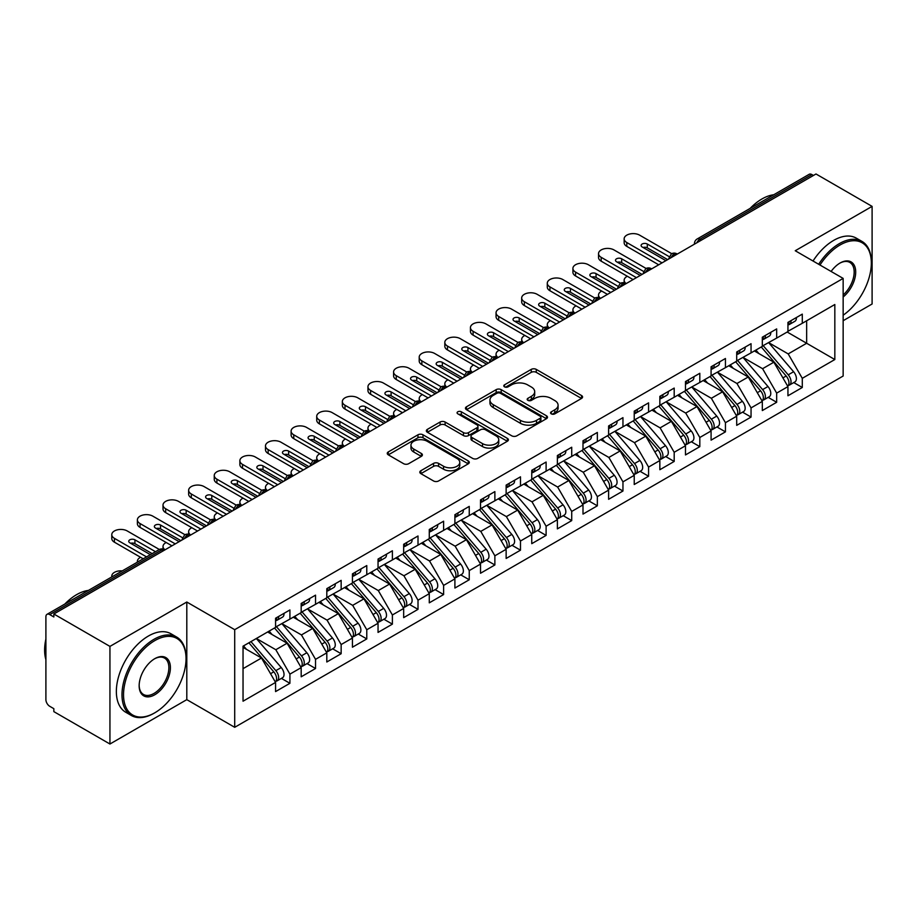 <?xml version="1.0" encoding="UTF-8"?>
<svg xmlns="http://www.w3.org/2000/svg" width="918" height="918" viewBox="0 0 918 918"><rect width="100%" height="100%" fill="white"/><g stroke="black" fill="none" stroke-linecap="round" stroke-linejoin="round"><path stroke-width="1.38" d="M551.293 413.857A2.49 1.434 0 0 0 554.816 413.857L581.542 398.435A3.557 2.054 0 0 0 582.574 396.978A3.557 2.054 0 0 0 581.542 395.532L536.273 369.392A3.557 2.054 0 0 0 531.247 369.392L504.521 384.826A2.49 1.434 0 0 0 503.798 385.835A2.49 1.434 0 0 0 504.521 386.857A2.49 1.434 0 0 0 508.044 386.857L511.51 384.86A11.383 6.575 0 0 1 527.598 384.86L531.373 387.029A11.383 6.575 0 0 1 534.701 391.676A11.383 6.575 0 0 1 531.373 396.324L527.907 398.32A2.49 1.434 0 0 0 527.184 399.341A2.49 1.434 0 0 0 527.907 400.351A2.49 1.434 0 0 0 531.43 400.351L534.896 398.355A11.383 6.575 0 0 1 550.984 398.355L554.759 400.535A11.383 6.575 0 0 1 558.087 405.182A11.383 6.575 0 0 1 554.759 409.83L551.293 411.826A2.49 1.434 0 0 0 550.571 412.836A2.49 1.434 0 0 0 551.293 413.857L551.293 411.826M420.857 470.727A3.557 2.054 0 0 0 419.813 472.185A3.557 2.054 0 0 0 420.857 473.631L433.548 480.963A3.557 2.054 0 0 0 438.586 480.963L468.249 463.831A3.557 2.054 0 0 0 469.293 462.385A3.557 2.054 0 0 0 468.249 460.928L422.991 434.799A3.557 2.054 0 0 0 417.965 434.799L388.291 451.931A3.557 2.054 0 0 0 387.247 453.377A3.557 2.054 0 0 0 388.291 454.835L403.622 463.693A3.557 2.054 0 0 0 408.659 463.693L421.351 456.361A3.557 2.054 0 0 0 422.395 454.903A3.557 2.054 0 0 0 421.351 453.458L413.743 449.063A9.513 5.497 0 0 1 410.966 445.184A9.513 5.497 0 0 1 416.829 440.101A9.513 5.497 0 0 1 427.203 441.294L457.003 458.495A9.513 5.497 0 0 1 459.792 462.385A9.513 5.497 0 0 1 453.917 467.457A9.513 5.497 0 0 1 443.543 466.264L438.586 463.395A3.557 2.054 0 0 0 433.548 463.395L420.857 470.727L420.857 473.631M843.149 320.703L872.1 303.996L872.1 206.378L815.999 173.984L53.841 614.004L53.841 616.965L49.744 614.601A5.439 3.133 -120 0 0 47.025 614.326A5.439 3.133 -120 0 0 45.9 616.816L45.9 699.642A5.439 3.133 -120 0 0 49.744 706.298L53.841 708.673L53.841 711.622L109.942 744.016L186.802 699.642L234.71 727.308L234.71 629.679L186.802 602.024L109.942 646.398L53.841 614.004M872.1 206.378L795.24 250.74L843.149 278.406L234.71 629.679M511.762 435.82A3.557 2.054 0 0 0 516.788 435.82L546.462 418.688A3.557 2.054 0 0 0 547.495 417.231A3.557 2.054 0 0 0 546.462 415.785L501.194 389.645A3.557 2.054 0 0 0 496.168 389.645L466.493 406.777A3.557 2.054 0 0 0 465.449 408.235A3.557 2.054 0 0 0 466.493 409.68L511.762 435.82M458.816 414.397A2.49 1.434 0 0 1 461.341 414.741L461.341 411.792L507.356 438.356A3.557 2.054 0 0 1 508.4 439.802A3.557 2.054 0 0 1 507.356 441.26L477.681 458.392A3.557 2.054 0 0 1 472.655 458.392L427.386 432.263L427.386 429.36A3.557 2.054 0 0 0 426.354 430.806A3.557 2.054 0 0 0 427.386 432.263M427.386 429.36L440.089 422.028A3.557 2.054 0 0 1 445.115 422.028L463.475 432.619A3.557 2.054 0 0 0 468.501 432.619L476.924 427.754A3.557 2.054 0 0 0 477.968 426.308A3.557 2.054 0 0 0 476.924 424.85L457.818 413.823A2.49 1.434 0 0 1 457.084 412.802A2.49 1.434 0 0 1 458.621 411.471A2.49 1.434 0 0 1 461.341 411.792M234.71 727.308L843.149 376.024L843.149 278.406M787.174 332.018L834.829 359.535L834.829 304.512L802.286 323.297L802.286 314.128L787.942 322.402L787.942 331.582L776.674 338.088L776.674 328.919L762.319 337.193L762.319 346.373L751.05 352.879L751.05 343.711L736.706 351.984L736.706 361.164L725.438 367.67L725.438 358.502L711.083 366.775L711.083 375.944L699.814 382.462L699.814 373.282L685.471 381.567L685.471 390.735L674.191 397.253L674.191 388.073L659.847 396.358L659.847 405.526L648.578 412.044L648.578 402.864L634.235 411.149L634.235 420.318L622.955 426.824L622.955 417.656L608.611 425.941L608.611 435.109L597.343 441.615L597.343 432.447L582.999 440.732L582.999 449.9L571.719 456.407L571.719 447.238L557.375 455.523L557.375 464.692L546.107 471.198L546.107 462.029L531.751 470.314L531.751 479.483L520.483 485.989L520.483 476.821L506.139 485.106L506.139 494.274L494.871 500.78L494.871 491.612L480.516 499.897L480.516 509.065L469.247 515.572L469.247 506.403L454.903 514.688L454.903 523.857L443.624 530.363L443.624 521.194L429.28 529.479L429.28 538.648L418.011 545.154L418.011 535.986L403.668 544.271L403.668 553.439L392.388 559.946L392.388 550.777L378.044 559.062L378.044 568.231L366.775 574.737L366.775 565.568L352.432 573.853L352.432 583.022L341.152 589.528L341.152 580.36L326.808 588.645L326.808 597.813L315.54 604.319L315.54 595.151L301.184 603.436L301.184 612.604L289.916 619.111L289.916 609.942L275.572 618.227L275.572 627.396L243.041 646.18L243.041 701.203L275.572 682.418L261.481 658.011L243.041 647.362M834.829 359.535L802.286 378.319L788.195 353.912L768.733 342.666M793.772 382.576L802.286 387.488L802.286 378.319M802.286 387.488L787.942 395.773L787.942 386.604L776.674 393.111L762.583 368.703L743.11 357.458M768.159 397.356L776.674 402.279L776.674 393.111M776.674 402.279L762.319 410.564L762.319 401.396L751.05 407.902L736.959 383.494L717.486 372.249L742.364 401.304L736.982 404.402A7.241 4.188 60 0 1 739.782 411.298A7.241 4.188 60 0 1 738.279 414.615A7.241 4.188 60 0 1 737.108 414.947M742.536 412.148L751.05 417.07L751.05 407.902M751.05 417.07L736.706 425.355L736.706 416.187L725.438 422.693L711.347 398.286L691.874 387.04M716.924 426.939L725.438 431.862L725.438 422.693M725.438 431.862L711.083 440.147L711.083 430.967L699.814 437.484L685.723 413.077L666.25 401.832L691.128 430.886L685.746 433.984A7.241 4.188 60 0 1 688.546 440.881A7.241 4.188 60 0 1 687.043 444.197A7.241 4.188 60 0 1 685.872 444.53M691.3 441.73L699.814 446.653L699.814 437.484M699.814 446.653L685.471 454.938L685.471 445.758L674.191 452.276L660.111 427.868L640.638 416.623M665.676 456.521L674.191 461.444L674.191 452.276M674.191 461.444L659.847 469.729L659.847 460.549L648.578 467.067L634.487 442.66L615.014 431.414M640.064 471.313L648.578 476.235L648.578 467.067M648.578 476.235L634.235 484.509L634.235 475.34L622.955 481.847L608.864 457.451L589.402 446.205M614.44 486.104L622.955 491.027L622.955 481.847M622.955 491.027L608.611 499.3L608.611 490.132L597.343 496.638L583.251 472.242L563.778 460.997L588.656 490.04L583.274 493.15A7.241 4.188 60 0 1 586.063 500.035A7.241 4.188 60 0 1 584.571 503.351A7.241 4.188 60 0 1 583.4 503.695M588.828 500.895L597.343 505.818L597.343 496.638M597.343 505.818L582.999 514.091L582.999 504.923L571.719 511.429L557.628 487.033L538.166 475.788M563.204 515.686L571.719 520.609L571.719 511.429M571.719 520.609L557.375 528.883L557.375 519.714L546.107 526.221L532.015 501.825L512.542 490.579M537.592 530.478L546.107 535.401L546.107 526.221M546.107 535.401L531.751 543.674L531.751 534.505L520.483 541.012L506.392 516.604L486.919 505.37M511.969 545.269L520.483 550.18L520.483 541.012M520.483 550.18L506.139 558.465L506.139 549.297L494.871 555.803L480.78 531.396L461.306 520.162L486.173 549.205L480.791 552.315A7.241 4.188 60 0 1 483.591 559.2A7.241 4.188 60 0 1 482.088 562.516A7.241 4.188 60 0 1 480.917 562.849M486.356 560.06L494.871 564.972L494.871 555.803M494.871 564.972L480.516 573.257L480.516 564.088L469.247 570.594L455.156 546.187L435.683 534.953M460.733 574.852L469.247 579.763L469.247 570.594M469.247 579.763L454.903 588.048L454.903 578.879L443.624 585.386L429.544 560.978L410.071 549.744L434.937 578.788L429.555 581.897A7.241 4.188 60 0 1 432.355 588.782A7.241 4.188 60 0 1 430.852 592.099A7.241 4.188 60 0 1 429.681 592.431M435.109 589.643L443.624 594.554L443.624 585.386M443.624 594.554L429.28 602.839L429.28 593.671L418.011 600.177L403.92 575.77L384.447 564.536M409.497 604.434L418.011 609.345L418.011 600.177M418.011 609.345L403.668 617.63L403.668 608.462L392.388 614.968L378.296 590.561L358.835 579.327L383.701 608.37L378.319 611.48A7.241 4.188 60 0 1 381.119 618.365A7.241 4.188 60 0 1 379.616 621.681A7.241 4.188 60 0 1 378.445 622.014M383.873 619.225L392.388 624.137L392.388 614.968M392.388 624.137L378.044 632.422L378.044 623.253L366.775 629.759L352.684 605.352L333.211 594.118M358.261 634.017L366.775 638.928L366.775 629.759M366.775 638.928L352.432 647.213L352.432 638.044L341.152 644.551L327.06 620.143L307.599 608.909L332.465 637.953L327.083 641.062A7.241 4.188 60 0 1 329.883 647.947A7.241 4.188 60 0 1 328.38 651.264A7.241 4.188 60 0 1 327.21 651.596M332.637 648.808L341.152 653.719L341.152 644.551M341.152 653.719L326.808 662.004L326.808 652.836L315.54 659.342L301.448 634.935L281.975 623.701M307.025 663.599L315.54 668.511L315.54 659.342M315.54 668.511L301.184 676.795L301.184 667.627L289.916 674.133L275.825 649.726L256.351 638.48M281.401 678.391L289.916 683.302L289.916 674.133M289.916 683.302L275.572 691.587L275.572 682.418M275.572 627.097L289.916 619.111M243.041 668.66L261.481 658.011M301.184 612.306L315.54 604.319M275.825 649.726L287.104 643.22L267.631 631.974M301.184 667.627L287.104 643.22M326.808 597.515L341.152 589.528M301.448 634.935L312.717 628.428L293.244 617.183M326.808 652.836L312.717 628.428M352.432 582.723L366.775 574.737M327.06 620.143L338.34 613.637L318.867 602.392M352.432 638.044L338.34 613.637M378.044 567.932L392.388 559.946M352.684 605.352L363.953 598.846L344.479 587.6M378.044 623.253L363.953 598.846M403.668 553.141L418.011 545.154M378.296 590.561L389.576 584.055L370.103 572.821M403.668 608.462L389.576 584.055M429.28 538.35L443.624 530.363M403.92 575.77L415.188 569.263L395.727 558.029M429.28 593.671L415.188 569.263M454.903 523.558L469.247 515.572M429.544 560.978L440.812 554.472L421.339 543.238M454.903 578.879L440.812 554.472M480.516 508.767L494.871 500.78M455.156 546.187L466.424 539.681L446.963 528.447M480.516 564.088L466.424 539.681M506.139 493.976L520.483 485.989M480.78 531.396L492.048 524.889L472.575 513.655M506.139 549.297L492.048 524.889M531.751 479.185L546.107 471.198M506.392 516.604L517.672 510.098L498.199 498.864M531.751 534.505L517.672 510.098M557.375 464.393L571.719 456.407M532.015 501.825L543.284 495.307L523.811 484.073M557.375 519.714L543.284 495.307M582.999 449.602L597.343 441.615M557.628 487.033L568.908 480.516L549.434 469.282M582.999 504.923L568.908 480.516M608.611 434.822L622.955 426.824M583.251 472.242L594.52 465.724L575.047 454.49M608.611 490.132L594.52 465.724M634.235 420.031L648.578 412.044M608.864 457.451L620.143 450.945L600.67 439.699M634.235 475.34L620.143 450.945M659.847 405.24L674.191 397.253M634.487 442.66L645.756 436.153L626.294 424.908M659.847 460.549L645.756 436.153M685.471 390.448L699.814 382.462M660.111 427.868L671.379 421.362L651.906 410.116M685.471 445.758L671.379 421.362M711.083 375.657L725.438 367.67M685.723 413.077L696.991 406.571L677.53 395.325M711.083 430.967L696.991 406.571M736.706 360.866L751.05 352.879M711.347 398.286L722.615 391.779L703.142 380.534M736.706 416.187L722.615 391.779M762.319 346.075L776.674 338.088M736.959 383.494L748.239 376.988L728.766 365.743M762.319 401.396L748.239 376.988M813.428 175.464L811.891 174.569L699.883 239.242L701.421 240.137M696.808 242.8A5.439 3.133 120 0 1 699.883 239.242A5.439 3.133 60 0 0 697.164 238.978L809.183 174.305A5.439 3.133 60 0 1 811.891 174.569M787.942 331.283L802.286 323.297M788.195 353.912L806.647 343.263L806.647 320.784L834.829 304.512M762.583 368.703L773.851 362.197L754.378 350.951M787.942 386.604L773.851 362.197M109.942 646.398L109.942 744.016M186.802 699.642L186.802 602.024M675.671 254.997L674.133 254.114A5.439 3.133 -120 0 0 671.414 253.838A5.439 3.133 -120 0 0 671.356 253.884L668.82 258.474A5.439 3.133 0 0 0 668.878 258.922M650.047 269.789L648.51 268.905A5.439 3.133 -120 0 0 645.802 268.63A5.439 3.133 -120 0 0 645.733 268.676L643.208 273.266A5.439 3.133 0 0 0 643.266 273.713M624.435 284.58L622.897 283.696A5.439 3.133 -120 0 0 620.178 283.421A5.439 3.133 -120 0 0 620.109 283.455L617.585 288.057A5.439 3.133 0 0 0 617.642 288.504M598.811 299.371L597.274 298.488A5.439 3.133 -120 0 0 594.554 298.212A5.439 3.133 -120 0 0 594.497 298.247L591.972 302.848A5.439 3.133 0 0 0 592.018 303.296M573.199 314.163L571.662 313.279A5.439 3.133 -120 0 0 568.942 313.004A5.439 3.133 -120 0 0 568.873 313.038L566.349 317.639A5.439 3.133 0 0 0 566.406 318.076M547.576 328.954L546.038 328.059A5.439 3.133 -120 0 0 543.318 327.795A5.439 3.133 -120 0 0 543.261 327.829L540.725 332.431A5.439 3.133 0 0 0 540.782 332.867M521.963 343.745L520.426 342.85A5.439 3.133 -120 0 0 517.706 342.586A5.439 3.133 -120 0 0 517.637 342.621L515.113 347.222A5.439 3.133 0 0 0 515.17 347.658M496.34 358.536L494.802 357.641A5.439 3.133 -120 0 0 492.082 357.377A5.439 3.133 -120 0 0 492.025 357.412L489.489 362.013A5.439 3.133 0 0 0 489.546 362.449M470.716 373.328L469.178 372.433A5.439 3.133 -120 0 0 466.47 372.169A5.439 3.133 -120 0 0 466.401 372.203L463.877 376.793A5.439 3.133 0 0 0 463.934 377.241M445.104 388.119L443.566 387.224A5.439 3.133 -120 0 0 440.847 386.96A5.439 3.133 -120 0 0 440.789 386.994L438.253 391.584A5.439 3.133 0 0 0 438.311 392.032M419.48 402.91L417.942 402.015A5.439 3.133 -120 0 0 415.234 401.751A5.439 3.133 -120 0 0 415.166 401.786L412.641 406.376A5.439 3.133 0 0 0 412.698 406.823M393.868 417.701L392.33 416.806A5.439 3.133 -120 0 0 389.611 416.542A5.439 3.133 -120 0 0 389.542 416.577L387.017 421.167A5.439 3.133 0 0 0 387.075 421.614M368.244 432.481L366.707 431.598A5.439 3.133 -120 0 0 363.987 431.334A5.439 3.133 -120 0 0 363.93 431.368L361.405 435.958A5.439 3.133 0 0 0 361.451 436.406M342.632 447.273L341.094 446.389A5.439 3.133 -120 0 0 338.375 446.125A5.439 3.133 -120 0 0 338.306 446.159L335.781 450.749A5.439 3.133 0 0 0 335.839 451.197M317.008 462.064L315.471 461.18A5.439 3.133 -120 0 0 312.751 460.916A5.439 3.133 -120 0 0 312.694 460.951L310.158 465.541A5.439 3.133 0 0 0 310.215 465.988M291.385 476.855L289.858 475.972A5.439 3.133 -120 0 0 287.139 475.708A5.439 3.133 -120 0 0 287.07 475.742L284.546 480.332A5.439 3.133 0 0 0 284.603 480.78M265.772 491.646L264.235 490.763A5.439 3.133 -120 0 0 261.515 490.499A5.439 3.133 -120 0 0 261.458 490.533L258.922 495.123A5.439 3.133 0 0 0 258.979 495.571M240.149 506.438L238.611 505.554A5.439 3.133 -120 0 0 235.903 505.279A5.439 3.133 -120 0 0 235.834 505.325L233.31 509.915A5.439 3.133 0 0 0 233.367 510.362M214.537 521.229L212.999 520.345A5.439 3.133 -120 0 0 210.279 520.07A5.439 3.133 -120 0 0 210.222 520.116L207.686 524.706A5.439 3.133 0 0 0 207.743 525.153M188.913 536.02L187.375 535.137A5.439 3.133 -120 0 0 184.667 534.861A5.439 3.133 -120 0 0 184.598 534.907L182.074 539.497A5.439 3.133 0 0 0 182.12 539.945M552.292 414.213L554.759 412.79A11.383 6.575 0 0 0 558.087 408.143L558.087 405.182M534.701 391.676L534.701 394.637A11.383 6.575 0 0 1 531.373 399.284L528.906 400.707M581.496 398.458L536.273 372.352A3.557 2.054 0 0 0 531.247 372.352L505.52 387.201M546.417 418.711L501.194 392.606A3.557 2.054 0 0 0 496.168 392.606L466.539 409.715M540.174 418.252A2.49 1.434 0 0 0 540.897 417.231A2.49 1.434 0 0 0 540.174 416.221L500.436 393.283A2.49 1.434 0 0 0 496.925 393.283L493.276 395.383A11.383 6.575 0 0 0 489.937 400.03A11.383 6.575 0 0 0 493.276 404.677L520.437 420.352A11.383 6.575 0 0 0 536.525 420.352L540.174 418.252L540.174 421.201A2.49 1.434 0 0 0 540.897 420.192L540.897 417.231M489.937 400.03L489.937 402.991A11.383 6.575 0 0 0 493.276 407.626L493.276 404.677M540.174 421.201L536.525 423.313A11.383 6.575 0 0 1 520.437 423.313L493.276 407.626M427.432 432.286L440.089 424.977L440.089 422.028M477.968 426.308L477.968 429.268A3.557 2.054 0 0 1 476.924 430.714L468.501 435.58A3.557 2.054 0 0 1 463.475 435.58L445.115 424.977A3.557 2.054 0 0 0 440.089 424.977M461.341 414.741L507.31 441.283M482.524 443.624A9.513 5.497 0 0 0 492.886 444.805A9.513 5.497 0 0 0 498.761 439.733A9.513 5.497 0 0 0 495.972 435.855L485.473 429.785A3.557 2.054 0 0 0 480.447 429.785L472.024 434.65A3.557 2.054 0 0 0 470.98 436.107A3.557 2.054 0 0 0 472.024 437.553L482.524 443.624L482.524 446.573A9.513 5.497 0 0 0 492.886 447.766A9.513 5.497 0 0 0 498.761 442.694L498.761 439.733M470.98 436.107L470.98 439.068A3.557 2.054 0 0 0 472.024 440.514L472.024 437.553M482.524 446.573L472.024 440.514M459.792 462.385L459.792 465.346A9.513 5.497 0 0 1 453.917 470.418A9.513 5.497 0 0 1 443.543 469.224L438.586 466.355A3.557 2.054 0 0 0 433.548 466.355L420.903 473.665M410.966 445.184L410.966 448.133A9.513 5.497 0 0 0 413.743 452.023L413.743 449.063M421.305 456.384L413.743 452.023M468.203 463.865L422.991 437.76A3.557 2.054 0 0 0 417.965 437.76L388.337 454.858M763.317 345.799L788.218 374.831A7.241 4.188 60 0 1 791.018 381.716A7.241 4.188 60 0 1 789.514 385.032L794.896 381.922A7.241 4.188 -120 0 0 796.399 378.606A7.241 4.188 -120 0 0 793.6 371.721L768.699 342.689M789.514 385.032A7.241 4.188 60 0 1 788.344 385.365M761.263 346.981L786.175 376.013A7.241 4.188 60 0 1 788.964 382.898A7.241 4.188 60 0 1 787.655 386.099M627.338 276.272A9.054 5.233 0 0 0 624.148 280.254A9.054 5.233 0 0 0 626.191 283.559M758.842 353.522L755.881 350.079M787.942 325.224A7.241 4.188 -120 0 0 788.964 322.264A7.241 4.188 -120 0 0 788.952 321.828M788.344 324.731A7.241 4.188 -120 0 0 789.514 324.398A7.241 4.188 -120 0 0 791.018 321.082A7.241 4.188 -120 0 0 791.006 320.634M796.388 317.536A7.241 4.188 60 0 1 796.399 317.972A7.241 4.188 60 0 1 794.896 321.289L789.514 324.398M626.799 246.38A9.054 5.233 180 0 1 624.148 242.685L624.148 238.841A9.054 5.233 -0 0 0 626.799 242.536L626.799 246.38L658.699 264.797M671.724 253.678L639.616 235.146A9.054 5.233 -0 0 0 629.737 234.01A9.054 5.233 -0 0 0 624.148 238.841M643.059 247.481A3.626 2.088 180 0 1 647.293 247.86L667.661 259.622M662.027 262.869L626.799 242.536M665.871 260.655L642.175 246.976A3.626 2.088 180 0 1 641.108 245.496A3.626 2.088 180 0 1 643.346 243.557A3.626 2.088 180 0 1 647.293 244.016L669.142 256.627M737.693 360.59L762.606 389.611A7.241 4.188 60 0 1 765.394 396.507A7.241 4.188 60 0 1 763.902 399.823L769.273 396.714A7.241 4.188 -120 0 0 770.776 393.397A7.241 4.188 -120 0 0 767.976 386.512L743.075 357.481M763.902 399.823A7.241 4.188 60 0 1 762.72 400.156M735.651 361.772L760.552 390.804A7.241 4.188 60 0 1 763.351 397.689A7.241 4.188 60 0 1 762.032 400.891M601.715 291.063A9.054 5.233 0 0 0 598.536 295.045A9.054 5.233 0 0 0 600.579 298.35M733.218 368.313L730.269 364.871M738.279 414.615L743.66 411.505A7.241 4.188 -120 0 0 745.164 408.189A7.241 4.188 -120 0 0 742.364 401.304M710.027 376.564L734.928 405.595A7.241 4.188 60 0 1 737.728 412.48A7.241 4.188 60 0 1 736.42 415.682M576.102 305.855A9.054 5.233 0 0 0 572.912 309.836A9.054 5.233 0 0 0 574.955 313.141M707.606 383.104L704.645 379.662M712.081 375.382L736.982 404.402M686.457 390.173L711.358 419.193A7.241 4.188 60 0 1 714.158 426.09A7.241 4.188 60 0 1 712.655 429.406L718.037 426.296A7.241 4.188 -120 0 0 719.54 422.98A7.241 4.188 -120 0 0 716.74 416.095L691.839 387.063M712.655 429.406A7.241 4.188 60 0 1 711.484 429.739M684.415 391.355L709.316 420.387A7.241 4.188 60 0 1 712.116 427.272A7.241 4.188 60 0 1 710.796 430.462M550.479 320.646A9.054 5.233 0 0 0 547.289 324.628A9.054 5.233 0 0 0 549.331 327.933M681.982 397.896L679.033 394.453M687.043 444.197L692.424 441.088A7.241 4.188 -120 0 0 693.928 437.771A7.241 4.188 -120 0 0 691.128 430.886M658.791 406.146L683.692 435.166A7.241 4.188 60 0 1 686.492 442.063A7.241 4.188 60 0 1 685.172 445.253M524.866 335.437A9.054 5.233 0 0 0 521.676 339.419A9.054 5.233 0 0 0 523.719 342.724M656.37 412.687L653.409 409.244M660.845 404.964L685.746 433.984M762.319 340.016A7.241 4.188 -120 0 0 763.351 337.055A7.241 4.188 -120 0 0 763.34 336.619M762.72 339.522A7.241 4.188 -120 0 0 763.902 339.19A7.241 4.188 -120 0 0 765.394 335.873A7.241 4.188 -120 0 0 765.382 335.426M770.764 332.327A7.241 4.188 60 0 1 770.776 332.764A7.241 4.188 60 0 1 769.273 336.08L763.902 339.19M601.187 261.171A9.054 5.233 180 0 1 598.536 257.476L598.536 253.632A9.054 5.233 -0 0 0 601.187 257.327L601.187 261.171L633.076 279.588M646.1 268.469L613.993 249.937A9.054 5.233 -0 0 0 604.124 248.801A9.054 5.233 -0 0 0 598.536 253.632M617.435 262.273A3.626 2.088 180 0 1 621.681 262.651L642.049 274.413M636.404 277.661L601.187 257.327M640.248 275.446L616.552 261.768A3.626 2.088 180 0 1 615.496 260.287A3.626 2.088 180 0 1 617.734 258.348A3.626 2.088 180 0 1 621.681 258.807L643.529 271.418M736.706 354.807A7.241 4.188 -120 0 0 737.728 351.846A7.241 4.188 -120 0 0 737.716 351.399M737.108 354.314A7.241 4.188 -120 0 0 738.279 353.981A7.241 4.188 -120 0 0 739.782 350.665A7.241 4.188 -120 0 0 739.77 350.217M745.141 347.119A7.241 4.188 60 0 1 745.164 347.555A7.241 4.188 60 0 1 743.66 350.871L738.279 353.981M575.563 275.962A9.054 5.233 180 0 1 572.912 272.267L572.912 268.423A9.054 5.233 -0 0 0 575.563 272.118L575.563 275.962L607.464 294.38M620.476 283.26L588.369 264.728A9.054 5.233 -0 0 0 578.501 263.592A9.054 5.233 -0 0 0 572.912 268.423M591.823 277.064A3.626 2.088 180 0 1 596.057 277.443L616.426 289.204M610.791 292.452L575.563 272.118M614.635 290.237L590.94 276.559A3.626 2.088 180 0 1 589.872 275.079A3.626 2.088 180 0 1 592.11 273.139A3.626 2.088 180 0 1 596.057 273.598L617.906 286.209M711.083 369.598A7.241 4.188 -120 0 0 712.116 366.638A7.241 4.188 -120 0 0 712.093 366.19M711.484 369.105A7.241 4.188 -120 0 0 712.655 368.772A7.241 4.188 -120 0 0 714.158 365.456A7.241 4.188 -120 0 0 714.147 365.008M719.528 361.91A7.241 4.188 60 0 1 719.54 362.346A7.241 4.188 60 0 1 718.037 365.662L712.655 368.772M549.951 290.754A9.054 5.233 180 0 1 547.289 287.059L547.289 283.214A9.054 5.233 -0 0 0 549.951 286.909L549.951 290.754L581.84 309.171M594.864 298.052L562.757 279.508A9.054 5.233 -0 0 0 552.888 278.383A9.054 5.233 -0 0 0 547.289 283.214M566.199 291.855A3.626 2.088 180 0 1 570.445 292.234L590.802 303.996M585.168 307.243L549.951 286.909M589.012 305.028L565.316 291.35A3.626 2.088 180 0 1 564.26 289.87A3.626 2.088 180 0 1 566.498 287.931A3.626 2.088 180 0 1 570.445 288.39L592.294 301.001M685.471 384.39A7.241 4.188 -120 0 0 686.492 381.429A7.241 4.188 -120 0 0 686.48 380.981M685.872 383.896A7.241 4.188 -120 0 0 687.043 383.563A7.241 4.188 -120 0 0 688.546 380.247A7.241 4.188 -120 0 0 688.534 379.8M693.905 376.701A7.241 4.188 60 0 1 693.928 377.137A7.241 4.188 60 0 1 692.424 380.454L687.043 383.563M524.327 305.545A9.054 5.233 180 0 1 521.676 301.85L521.676 298.006A9.054 5.233 -0 0 0 524.327 301.701L524.327 305.545L556.228 323.962M569.24 312.843L537.133 294.299A9.054 5.233 -0 0 0 527.265 293.175A9.054 5.233 -0 0 0 521.676 298.006M540.587 306.646A3.626 2.088 180 0 1 544.822 307.025L565.19 318.787M559.555 322.034L524.327 301.701M563.4 319.82L539.704 306.142A3.626 2.088 180 0 1 538.636 304.661A3.626 2.088 180 0 1 540.874 302.722A3.626 2.088 180 0 1 544.822 303.181L566.67 315.792M843.149 315.207A44.202 25.52 120 0 0 871.331 263.018A44.202 25.52 120 0 0 840.073 244.98A44.202 25.52 120 0 0 819.981 265.027M818.672 264.269A45.292 26.152 -60 0 1 839.304 243.649A45.292 26.152 -60 0 1 861.956 241.4A45.292 26.152 -60 0 1 871.331 262.135A45.292 26.152 -60 0 1 871.331 262.582M831.111 271.453A22.101 12.76 -60 0 1 840.073 263.018L840.073 263.018A22.101 12.76 -60 0 1 855.622 270.305A22.101 12.76 -60 0 1 843.149 296.984M750.144 208.386A45.292 26.152 -60 0 1 761.94 198.976A45.292 26.152 -60 0 1 773.736 194.765M813.027 261.01A45.292 26.152 -60 0 1 833.67 240.39A45.292 26.152 -60 0 1 856.31 238.152L861.956 241.4M843.149 294.976A21.011 12.129 120 0 0 853.66 276.777A21.011 12.129 120 0 0 849.816 262.422A21.011 12.129 120 0 0 839.683 263.248M154.006 713.252L154.775 712.816A44.202 25.52 120 0 0 186.033 658.676A44.202 25.52 120 0 0 154.775 640.626A44.202 25.52 120 0 0 123.528 694.765A44.202 25.52 120 0 0 154.775 712.816L154.006 713.252A45.292 26.152 -60 0 1 131.366 715.501A45.292 26.152 -60 0 1 124.423 679.205A45.292 26.152 -60 0 1 154.006 639.295A45.292 26.152 -60 0 1 176.658 637.058A45.292 26.152 -60 0 1 186.033 657.793A45.292 26.152 -60 0 1 186.033 658.24M154.775 694.765A22.101 12.76 -60 0 1 139.157 685.746A22.101 12.76 -60 0 1 154.775 658.676L154.775 658.676A22.101 12.76 -60 0 1 170.404 667.696A22.101 12.76 -60 0 1 154.775 694.765M139.157 685.287A21.011 12.129 120 0 0 143.506 694.478A21.011 12.129 120 0 0 154.006 693.434A21.011 12.129 120 0 0 167.742 674.914A21.011 12.129 120 0 0 164.517 658.08A21.011 12.129 120 0 0 154.385 658.906M64.845 604.044A45.292 26.152 -60 0 1 76.642 594.635A45.292 26.152 -60 0 1 88.438 590.423M131.366 715.501L125.732 712.242A45.292 26.152 -60 0 1 118.789 675.958A45.292 26.152 -60 0 1 148.372 636.048A45.292 26.152 -60 0 1 171.023 633.799L176.658 637.058M45.9 659.709A45.292 26.152 -60 0 1 45.9 639.008M635.222 419.744L660.122 448.776A7.241 4.188 60 0 1 662.922 455.661A7.241 4.188 60 0 1 661.419 458.989L666.801 455.879A7.241 4.188 -120 0 0 668.304 452.563A7.241 4.188 -120 0 0 665.504 445.678L640.603 416.646M661.419 458.989A7.241 4.188 60 0 1 660.249 459.321M633.179 420.937L658.08 449.958A7.241 4.188 60 0 1 660.88 456.854A7.241 4.188 60 0 1 659.56 460.044M499.243 350.228A9.054 5.233 0 0 0 496.053 354.21A9.054 5.233 0 0 0 498.095 357.515M630.746 427.478L627.797 424.036M659.847 399.181A7.241 4.188 -120 0 0 660.88 396.22A7.241 4.188 -120 0 0 660.857 395.773M660.249 398.687A7.241 4.188 -120 0 0 661.419 398.355A7.241 4.188 -120 0 0 662.922 395.038A7.241 4.188 -120 0 0 662.911 394.591M668.293 391.493A7.241 4.188 60 0 1 668.304 391.929A7.241 4.188 60 0 1 666.801 395.245L661.419 398.355M498.704 320.336A9.054 5.233 180 0 1 496.053 316.641L496.053 312.797A9.054 5.233 -0 0 0 498.704 316.492L498.704 320.336L530.604 338.753M543.628 327.634L511.521 309.091A9.054 5.233 -0 0 0 501.653 307.966A9.054 5.233 -0 0 0 496.053 312.797M514.964 321.438A3.626 2.088 180 0 1 519.209 321.816L539.566 333.578M533.932 336.826L498.704 316.492M537.776 334.611L514.08 320.933A3.626 2.088 180 0 1 513.024 319.453A3.626 2.088 180 0 1 515.25 317.513A3.626 2.088 180 0 1 519.209 317.972L541.058 330.583M609.609 434.535L634.51 463.567A7.241 4.188 60 0 1 637.31 470.452A7.241 4.188 60 0 1 635.807 473.768L641.189 470.67A7.241 4.188 -120 0 0 642.68 467.354A7.241 4.188 -120 0 0 639.892 460.469L614.98 431.437M635.807 473.768A7.241 4.188 60 0 1 634.636 474.113M607.555 435.729L632.456 464.749A7.241 4.188 60 0 1 635.256 471.645A7.241 4.188 60 0 1 633.936 474.836M473.619 365.02A9.054 5.233 0 0 0 470.441 369.002A9.054 5.233 0 0 0 472.483 372.306M605.123 442.269L602.174 438.827M634.235 413.972A7.241 4.188 -120 0 0 635.256 411.012A7.241 4.188 -120 0 0 635.245 410.564M634.636 413.479A7.241 4.188 -120 0 0 635.807 413.146A7.241 4.188 -120 0 0 637.31 409.83A7.241 4.188 -120 0 0 637.287 409.382M642.669 406.284A7.241 4.188 60 0 1 642.68 406.72A7.241 4.188 60 0 1 641.189 410.036L635.807 413.146M473.091 335.127A9.054 5.233 180 0 1 470.441 331.432L470.441 327.588A9.054 5.233 -0 0 0 473.091 331.283L473.091 335.127L504.98 353.545M518.004 342.425L485.897 323.882A9.054 5.233 -0 0 0 476.029 322.757A9.054 5.233 -0 0 0 470.441 327.588M489.351 336.229A3.626 2.088 180 0 1 493.586 336.608L513.954 348.37M508.32 351.617L473.091 331.283M512.164 349.402L488.456 335.724A3.626 2.088 180 0 1 487.401 334.244A3.626 2.088 180 0 1 489.638 332.305A3.626 2.088 180 0 1 493.586 332.764L515.434 345.375M583.986 449.327L608.886 478.358A7.241 4.188 60 0 1 611.686 485.243A7.241 4.188 60 0 1 610.183 488.56L615.565 485.461A7.241 4.188 -120 0 0 617.068 482.145A7.241 4.188 -120 0 0 614.268 475.26L589.367 446.228M610.183 488.56A7.241 4.188 60 0 1 609.013 488.904M581.932 450.509L606.844 479.54A7.241 4.188 60 0 1 609.632 486.425A7.241 4.188 60 0 1 608.324 489.627M448.007 379.811A9.054 5.233 0 0 0 444.817 383.793A9.054 5.233 0 0 0 446.859 387.098M579.51 457.061L576.561 453.618M608.611 428.763A7.241 4.188 -120 0 0 609.632 425.803A7.241 4.188 -120 0 0 609.621 425.355M609.013 428.27A7.241 4.188 -120 0 0 610.183 427.937A7.241 4.188 -120 0 0 611.686 424.621A7.241 4.188 -120 0 0 611.675 424.173M617.057 421.064A7.241 4.188 60 0 1 617.068 421.511A7.241 4.188 60 0 1 615.565 424.827L610.183 427.937M447.468 349.919A9.054 5.233 180 0 1 444.817 346.224L444.817 342.38A9.054 5.233 -0 0 0 447.468 346.075L447.468 349.919L479.368 368.336M492.392 357.217L460.285 338.673A9.054 5.233 -0 0 0 450.405 337.549A9.054 5.233 -0 0 0 444.817 342.38M463.728 351.02A3.626 2.088 180 0 1 467.962 351.399L488.33 363.161M482.696 366.408L447.468 346.075M486.54 364.194L462.844 350.504A3.626 2.088 180 0 1 461.777 349.035A3.626 2.088 180 0 1 464.015 347.096A3.626 2.088 180 0 1 467.962 347.555L489.81 360.166M584.571 503.351L589.953 500.253A7.241 4.188 -120 0 0 591.444 496.936A7.241 4.188 -120 0 0 588.656 490.04M556.319 465.3L581.22 494.332A7.241 4.188 60 0 1 584.02 501.217A7.241 4.188 60 0 1 582.701 504.418M422.383 394.602A9.054 5.233 0 0 0 419.205 398.584A9.054 5.233 0 0 0 421.247 401.889M553.887 471.852L550.938 468.409M558.362 464.118L583.274 493.15M582.999 443.555A7.241 4.188 -120 0 0 584.02 440.594A7.241 4.188 -120 0 0 584.009 440.147M583.4 443.061A7.241 4.188 -120 0 0 584.571 442.728A7.241 4.188 -120 0 0 586.063 439.412A7.241 4.188 -120 0 0 586.051 438.965M591.433 435.855A7.241 4.188 60 0 1 591.444 436.302A7.241 4.188 60 0 1 589.953 439.619L584.571 442.728M421.855 364.71A9.054 5.233 180 0 1 419.205 361.015L419.205 357.171A9.054 5.233 -0 0 0 421.855 360.866L421.855 364.71L453.744 383.127M466.769 372.008L434.662 353.464A9.054 5.233 -0 0 0 424.793 352.328A9.054 5.233 -0 0 0 419.205 357.171M438.115 365.812A3.626 2.088 180 0 1 442.35 366.19L462.718 377.941M457.084 381.2L421.855 360.866M460.916 378.985L437.22 365.295A3.626 2.088 180 0 1 436.165 363.826A3.626 2.088 180 0 1 438.402 361.887A3.626 2.088 180 0 1 442.35 362.346L464.198 374.957M532.75 478.909L557.651 507.941A7.241 4.188 60 0 1 560.45 514.826A7.241 4.188 60 0 1 558.947 518.142L564.329 515.044A7.241 4.188 -120 0 0 565.832 511.728A7.241 4.188 -120 0 0 563.032 504.831L538.132 475.811M558.947 518.142A7.241 4.188 60 0 1 557.777 518.486M530.696 480.091L555.608 509.123A7.241 4.188 60 0 1 558.396 516.008A7.241 4.188 60 0 1 557.088 519.209M396.771 409.394A9.054 5.233 0 0 0 393.581 413.375A9.054 5.233 0 0 0 395.624 416.68M528.275 486.643L525.314 483.201M557.375 458.346A7.241 4.188 -120 0 0 558.396 455.385A7.241 4.188 -120 0 0 558.385 454.938M557.777 457.852A7.241 4.188 -120 0 0 558.947 457.52A7.241 4.188 -120 0 0 560.45 454.203A7.241 4.188 -120 0 0 560.439 453.756M565.821 450.646A7.241 4.188 60 0 1 565.832 451.094A7.241 4.188 60 0 1 564.329 454.41L558.947 457.52M396.232 379.501A9.054 5.233 180 0 1 393.581 375.806L393.581 371.951A9.054 5.233 -0 0 0 396.232 375.657L396.232 379.501L428.132 397.919M441.156 386.799L409.049 368.256A9.054 5.233 -0 0 0 399.169 367.12A9.054 5.233 -0 0 0 393.581 371.951M412.492 380.603A3.626 2.088 180 0 1 416.726 380.981L437.094 392.732M431.46 395.991L396.232 375.657M435.304 393.776L411.608 380.086A3.626 2.088 180 0 1 410.541 378.606A3.626 2.088 180 0 1 412.779 376.678A3.626 2.088 180 0 1 416.726 377.137L438.575 389.748M507.126 493.7L532.038 522.732A7.241 4.188 60 0 1 534.827 529.617A7.241 4.188 60 0 1 533.335 532.933L538.705 529.835A7.241 4.188 -120 0 0 540.209 526.519A7.241 4.188 -120 0 0 537.409 519.622L512.508 490.602M533.335 532.933A7.241 4.188 60 0 1 532.153 533.278M505.084 494.882L529.984 523.914A7.241 4.188 60 0 1 532.784 530.799A7.241 4.188 60 0 1 531.465 534.001M371.147 424.185A9.054 5.233 0 0 0 367.957 428.167A9.054 5.233 0 0 0 370.011 431.471M502.651 501.435L499.702 497.992M531.751 473.126A7.241 4.188 -120 0 0 532.784 470.177A7.241 4.188 -120 0 0 532.773 469.729M532.153 472.644A7.241 4.188 -120 0 0 533.335 472.311A7.241 4.188 -120 0 0 534.827 468.995A7.241 4.188 -120 0 0 534.815 468.547M540.197 465.437A7.241 4.188 60 0 1 540.209 465.885A7.241 4.188 60 0 1 538.705 469.201L533.335 472.311M370.62 394.292A9.054 5.233 180 0 1 367.957 390.598L367.957 386.742A9.054 5.233 -0 0 0 370.62 390.448L370.62 394.292L402.509 412.71M415.533 401.591L383.426 383.047A9.054 5.233 -0 0 0 373.557 381.911A9.054 5.233 -0 0 0 367.957 386.742M386.868 395.394A3.626 2.088 180 0 1 391.114 395.773L411.482 407.523M405.836 410.782L370.62 390.448M409.68 408.567L385.985 394.878A3.626 2.088 180 0 1 384.929 393.397A3.626 2.088 180 0 1 387.166 391.47A3.626 2.088 180 0 1 391.114 391.929L412.962 404.54M481.514 508.492L506.415 537.523A7.241 4.188 60 0 1 509.215 544.408A7.241 4.188 60 0 1 507.711 547.725L513.093 544.626A7.241 4.188 -120 0 0 514.596 541.31A7.241 4.188 -120 0 0 511.796 534.414L486.896 505.393M507.711 547.725A7.241 4.188 60 0 1 506.541 548.057M479.46 509.674L504.361 538.705A7.241 4.188 60 0 1 507.161 545.59A7.241 4.188 60 0 1 505.852 548.792M345.535 438.965A9.054 5.233 0 0 0 342.345 442.958A9.054 5.233 0 0 0 344.388 446.263M477.039 516.226L474.078 512.783M506.139 487.917A7.241 4.188 -120 0 0 507.161 484.968A7.241 4.188 -120 0 0 507.149 484.52M506.541 487.435A7.241 4.188 -120 0 0 507.711 487.102A7.241 4.188 -120 0 0 509.215 483.786A7.241 4.188 -120 0 0 509.203 483.338M514.573 480.229A7.241 4.188 60 0 1 514.596 480.676A7.241 4.188 60 0 1 513.093 483.993L507.711 487.102M344.996 409.084A9.054 5.233 180 0 1 342.345 405.389L342.345 401.533A9.054 5.233 -0 0 0 344.996 405.24L344.996 409.084L376.896 427.49M389.909 416.382L357.802 397.838A9.054 5.233 -0 0 0 347.933 396.702A9.054 5.233 -0 0 0 342.345 401.533M361.256 410.185A3.626 2.088 180 0 1 365.49 410.564L385.858 422.314M380.224 425.573L344.996 405.24M384.068 423.359L360.372 409.669A3.626 2.088 180 0 1 359.305 408.189A3.626 2.088 180 0 1 361.543 406.261A3.626 2.088 180 0 1 365.49 406.72L387.339 419.331M482.088 562.516L487.469 559.418A7.241 4.188 -120 0 0 488.973 556.09A7.241 4.188 -120 0 0 486.173 549.205M453.848 524.465L478.748 553.497A7.241 4.188 60 0 1 481.548 560.382A7.241 4.188 60 0 1 480.229 563.583M319.912 453.756A9.054 5.233 0 0 0 316.721 457.738A9.054 5.233 0 0 0 318.764 461.054M451.415 531.017L448.466 527.575M455.89 523.283L480.791 552.315M480.516 502.708A7.241 4.188 -120 0 0 481.548 499.759A7.241 4.188 -120 0 0 481.525 499.312M480.917 502.226A7.241 4.188 -120 0 0 482.088 501.894A7.241 4.188 -120 0 0 483.591 498.566A7.241 4.188 -120 0 0 483.579 498.13M488.961 495.02A7.241 4.188 60 0 1 488.973 495.468A7.241 4.188 60 0 1 487.469 498.784L482.088 501.894M319.384 423.875A9.054 5.233 180 0 1 316.721 420.169L316.721 416.324A9.054 5.233 -0 0 0 319.384 420.031L319.384 423.875L351.273 442.281M364.297 431.173L332.19 412.63A9.054 5.233 -0 0 0 322.321 411.494A9.054 5.233 -0 0 0 316.721 416.324M335.632 424.977A3.626 2.088 180 0 1 339.878 425.355L360.235 437.106M354.6 440.365L319.384 420.031M358.445 438.15L334.749 424.46A3.626 2.088 180 0 1 333.693 422.98A3.626 2.088 180 0 1 335.931 421.052A3.626 2.088 180 0 1 339.878 421.5L361.726 434.122M430.278 538.074L455.179 567.106A7.241 4.188 60 0 1 457.979 573.991A7.241 4.188 60 0 1 456.476 577.307L461.857 574.209A7.241 4.188 -120 0 0 463.361 570.881A7.241 4.188 -120 0 0 460.561 563.996L435.648 534.964M456.476 577.307A7.241 4.188 60 0 1 455.305 577.64M428.224 539.256L453.125 568.288A7.241 4.188 60 0 1 455.925 575.173A7.241 4.188 60 0 1 454.605 578.374M294.288 468.547A9.054 5.233 0 0 0 291.109 472.529A9.054 5.233 0 0 0 293.152 475.845M425.803 545.808L422.842 542.366M454.903 517.5A7.241 4.188 -120 0 0 455.925 514.55A7.241 4.188 -120 0 0 455.913 514.103M455.305 517.018A7.241 4.188 -120 0 0 456.476 516.685A7.241 4.188 -120 0 0 457.979 513.357A7.241 4.188 -120 0 0 457.956 512.921M463.338 509.811A7.241 4.188 60 0 1 463.361 510.259A7.241 4.188 60 0 1 461.857 513.575L456.476 516.685M293.76 438.666A9.054 5.233 180 0 1 291.109 434.96L291.109 431.116A9.054 5.233 -0 0 0 293.76 434.822L293.76 438.666L325.661 457.072M338.673 445.953L306.566 427.421A9.054 5.233 -0 0 0 296.698 426.285A9.054 5.233 -0 0 0 291.109 431.116M310.02 439.768A3.626 2.088 180 0 1 314.254 440.147L334.622 451.897M328.988 455.156L293.76 434.822M332.832 452.93L309.136 439.252A3.626 2.088 180 0 1 308.069 437.771A3.626 2.088 180 0 1 310.307 435.843A3.626 2.088 180 0 1 314.254 436.291L336.103 448.913M430.852 592.099L436.234 588.989A7.241 4.188 -120 0 0 437.737 585.673A7.241 4.188 -120 0 0 434.937 578.788M402.6 554.047L427.513 583.079A7.241 4.188 60 0 1 430.312 589.964A7.241 4.188 60 0 1 428.993 593.166M268.676 483.338A9.054 5.233 0 0 0 265.486 487.32A9.054 5.233 0 0 0 267.528 490.637M400.179 560.6L397.23 557.157M404.654 552.865L429.555 581.897M429.28 532.291A7.241 4.188 -120 0 0 430.312 529.342A7.241 4.188 -120 0 0 430.29 528.894M429.681 531.809A7.241 4.188 -120 0 0 430.852 531.465A7.241 4.188 -120 0 0 432.355 528.148A7.241 4.188 -120 0 0 432.344 527.712M437.725 524.603A7.241 4.188 60 0 1 437.737 525.05A7.241 4.188 60 0 1 436.234 528.366L430.852 531.465M268.136 453.458A9.054 5.233 180 0 1 265.486 449.751L265.486 445.907A9.054 5.233 -0 0 0 268.136 449.602L268.136 453.458L300.037 471.863M313.061 460.744L280.954 442.212A9.054 5.233 -0 0 0 271.085 441.076A9.054 5.233 -0 0 0 265.486 445.907M284.396 454.559A3.626 2.088 180 0 1 288.631 454.938L308.999 466.688M303.365 469.947L268.136 449.602M307.209 467.721L283.513 454.043A3.626 2.088 180 0 1 282.457 452.563A3.626 2.088 180 0 1 284.683 450.635A3.626 2.088 180 0 1 288.631 451.082L310.491 463.705M379.042 567.657L403.943 596.689A7.241 4.188 60 0 1 406.743 603.574A7.241 4.188 60 0 1 405.24 606.89L410.621 603.78A7.241 4.188 -120 0 0 412.113 600.464A7.241 4.188 -120 0 0 409.325 593.579L384.412 564.547M405.24 606.89A7.241 4.188 60 0 1 404.069 607.223M376.988 568.839L401.889 597.87A7.241 4.188 60 0 1 404.689 604.755A7.241 4.188 60 0 1 403.369 607.957M243.052 498.13A9.054 5.233 0 0 0 239.873 502.112A9.054 5.233 0 0 0 241.916 505.428M374.555 575.391L371.606 571.948M403.668 547.082A7.241 4.188 -120 0 0 404.689 544.122A7.241 4.188 -120 0 0 404.677 543.686M404.069 546.6A7.241 4.188 -120 0 0 405.24 546.256A7.241 4.188 -120 0 0 406.743 542.94A7.241 4.188 -120 0 0 406.72 542.504M412.102 539.394A7.241 4.188 60 0 1 412.113 539.841A7.241 4.188 60 0 1 410.621 543.158L405.24 546.256M242.524 468.249A9.054 5.233 180 0 1 239.873 464.542L239.873 460.698A9.054 5.233 -0 0 0 242.524 464.393L242.524 468.249L274.413 486.655M287.437 475.535L255.33 457.003A9.054 5.233 -0 0 0 245.462 455.867A9.054 5.233 -0 0 0 239.873 460.698M258.784 469.35A3.626 2.088 180 0 1 263.018 469.718L283.387 481.48M277.752 484.738L242.524 464.393M281.596 482.512L257.889 468.834A3.626 2.088 180 0 1 256.833 467.354A3.626 2.088 180 0 1 259.071 465.426A3.626 2.088 180 0 1 263.018 465.874L284.867 478.496M379.616 621.681L384.998 618.571A7.241 4.188 -120 0 0 386.501 615.255A7.241 4.188 -120 0 0 383.701 608.37M351.364 583.63L376.277 612.662A7.241 4.188 60 0 1 379.065 619.547A7.241 4.188 60 0 1 377.757 622.748M217.44 512.921A9.054 5.233 0 0 0 214.25 516.903A9.054 5.233 0 0 0 216.292 520.219M348.943 590.182L345.994 586.74M353.419 582.448L378.319 611.48M378.044 561.873A7.241 4.188 -120 0 0 379.065 558.913A7.241 4.188 -120 0 0 379.054 558.477M378.445 561.391A7.241 4.188 -120 0 0 379.616 561.047A7.241 4.188 -120 0 0 381.119 557.731A7.241 4.188 -120 0 0 381.108 557.295M386.489 554.185A7.241 4.188 60 0 1 386.501 554.633A7.241 4.188 60 0 1 384.998 557.949L379.616 561.047M216.9 483.04A9.054 5.233 180 0 1 214.25 479.334L214.25 475.49A9.054 5.233 -0 0 0 216.9 479.185L216.9 483.04L248.801 501.446M261.825 490.327L229.718 471.795A9.054 5.233 -0 0 0 219.838 470.659A9.054 5.233 -0 0 0 214.25 475.49M233.161 484.142A3.626 2.088 180 0 1 237.395 484.509L257.763 496.271M252.129 499.53L216.9 479.185M255.973 497.304L232.277 483.625A3.626 2.088 180 0 1 231.21 482.145A3.626 2.088 180 0 1 233.447 480.217A3.626 2.088 180 0 1 237.395 480.665L259.243 493.287M327.795 597.239L352.707 626.271A7.241 4.188 60 0 1 355.495 633.156A7.241 4.188 60 0 1 354.004 636.472L359.386 633.363A7.241 4.188 -120 0 0 360.877 630.046A7.241 4.188 -120 0 0 358.089 623.161L333.177 594.13M354.004 636.472A7.241 4.188 60 0 1 352.822 636.805M325.752 598.421L350.653 627.453A7.241 4.188 60 0 1 353.453 634.338A7.241 4.188 60 0 1 352.133 637.54M191.816 527.712A9.054 5.233 0 0 0 188.638 531.694A9.054 5.233 0 0 0 190.68 535.01M323.32 604.973L320.371 601.531M352.432 576.665A7.241 4.188 -120 0 0 353.453 573.704A7.241 4.188 -120 0 0 353.441 573.268M352.822 576.183A7.241 4.188 -120 0 0 354.004 575.838A7.241 4.188 -120 0 0 355.495 572.522A7.241 4.188 -120 0 0 355.484 572.086M360.866 568.976A7.241 4.188 60 0 1 360.877 569.424A7.241 4.188 60 0 1 359.386 572.74L354.004 575.838M191.288 497.82A9.054 5.233 180 0 1 188.638 494.125L188.638 490.281A9.054 5.233 -0 0 0 191.288 493.976L191.288 497.82L223.177 516.237M236.201 505.118L204.094 486.586A9.054 5.233 -0 0 0 194.226 485.45A9.054 5.233 -0 0 0 188.638 490.281M207.548 498.933A3.626 2.088 180 0 1 211.783 499.3L232.151 511.062M226.517 514.321L191.288 493.976M230.349 512.095L206.653 498.417A3.626 2.088 180 0 1 205.598 496.936A3.626 2.088 180 0 1 207.835 495.009A3.626 2.088 180 0 1 211.783 495.456L233.631 508.079M328.38 651.264L333.762 648.154A7.241 4.188 -120 0 0 335.265 644.838A7.241 4.188 -120 0 0 332.465 637.953M300.129 613.213L325.041 642.244A7.241 4.188 60 0 1 327.829 649.129A7.241 4.188 60 0 1 326.521 652.331M166.204 542.504A9.054 5.233 0 0 0 163.014 546.485A9.054 5.233 0 0 0 165.056 549.802M297.707 619.765L294.747 616.322M302.183 612.031L327.083 641.062M326.808 591.456A7.241 4.188 -120 0 0 327.829 588.495A7.241 4.188 -120 0 0 327.818 588.059M327.21 590.974A7.241 4.188 -120 0 0 328.38 590.63A7.241 4.188 -120 0 0 329.883 587.313A7.241 4.188 -120 0 0 329.872 586.877M335.254 583.768A7.241 4.188 60 0 1 335.265 584.215A7.241 4.188 60 0 1 333.762 587.531L328.38 590.63M165.665 512.611A9.054 5.233 180 0 1 163.014 508.916L163.014 505.072A9.054 5.233 -0 0 0 165.665 508.767L165.665 512.611L197.565 531.029M210.589 519.909L178.471 501.377A9.054 5.233 -0 0 0 168.602 500.241A9.054 5.233 -0 0 0 163.014 505.072M181.925 513.724A3.626 2.088 180 0 1 186.159 514.091L206.527 525.853M200.893 529.112L165.665 508.767M204.737 526.886L181.041 513.208A3.626 2.088 180 0 1 179.974 511.728A3.626 2.088 180 0 1 182.212 509.8A3.626 2.088 180 0 1 186.159 510.247L208.007 522.858M276.559 626.822L301.471 655.854A7.241 4.188 60 0 1 304.26 662.739A7.241 4.188 60 0 1 302.768 666.055L308.138 662.945A7.241 4.188 -120 0 0 309.641 659.629A7.241 4.188 -120 0 0 306.841 652.744L281.941 623.712M302.768 666.055A7.241 4.188 60 0 1 301.586 666.388M274.516 628.004L299.417 657.036A7.241 4.188 60 0 1 302.217 663.921A7.241 4.188 60 0 1 300.897 667.122M140.58 557.295A9.054 5.233 0 0 0 137.39 561.277A9.054 5.233 0 0 0 137.505 562.091M272.084 634.556L269.135 631.114M301.184 606.247A7.241 4.188 -120 0 0 302.217 603.287A7.241 4.188 -120 0 0 302.206 602.851M301.586 605.754A7.241 4.188 -120 0 0 302.768 605.421A7.241 4.188 -120 0 0 304.26 602.105A7.241 4.188 -120 0 0 304.248 601.669M309.63 598.559A7.241 4.188 60 0 1 309.641 598.995A7.241 4.188 60 0 1 308.138 602.323L302.768 605.421M140.052 527.402A9.054 5.233 180 0 1 137.39 523.708L137.39 519.863A9.054 5.233 -0 0 0 140.052 523.558L140.052 527.402L171.941 545.82M184.966 534.701L152.858 516.168A9.054 5.233 -0 0 0 142.99 515.032A9.054 5.233 -0 0 0 137.39 519.863M156.301 528.516A3.626 2.088 180 0 1 160.547 528.883L180.915 540.645M175.269 543.904L140.052 523.558M179.113 541.677L155.417 527.999A3.626 2.088 180 0 1 154.362 526.519A3.626 2.088 180 0 1 156.599 524.591A3.626 2.088 180 0 1 160.547 525.039L182.395 537.65M250.947 641.613L275.848 670.645A7.241 4.188 60 0 1 278.647 677.53A7.241 4.188 60 0 1 277.144 680.846L282.526 677.736A7.241 4.188 -120 0 0 284.029 674.42A7.241 4.188 -120 0 0 281.229 667.535L256.329 638.503M277.144 680.846A7.241 4.188 60 0 1 275.974 681.179M248.893 642.795L273.793 671.827A7.241 4.188 60 0 1 276.593 678.712A7.241 4.188 60 0 1 275.274 681.913M122.243 570.904A9.054 5.233 0 0 0 111.778 576.068A9.054 5.233 0 0 0 111.881 576.883M246.472 649.347L243.511 645.905M275.572 621.038A7.241 4.188 -120 0 0 276.593 618.078A7.241 4.188 -120 0 0 276.582 617.642M275.974 620.545A7.241 4.188 -120 0 0 277.144 620.212A7.241 4.188 -120 0 0 278.647 616.896A7.241 4.188 -120 0 0 278.636 616.46M284.006 613.35A7.241 4.188 60 0 1 284.029 613.786A7.241 4.188 60 0 1 282.526 617.114L277.144 620.212M114.429 542.194A9.054 5.233 180 0 1 111.778 538.499L111.778 534.655A9.054 5.233 -0 0 0 114.429 538.35L114.429 542.194L143.197 558.81M159.342 549.492L127.235 530.96A9.054 5.233 -0 0 0 117.366 529.824A9.054 5.233 -0 0 0 111.778 534.655M130.689 543.307A3.626 2.088 180 0 1 134.923 543.674L152.158 553.634M146.524 556.882L114.429 538.35M150.368 554.667L129.805 542.79A3.626 2.088 180 0 1 128.738 541.31A3.626 2.088 180 0 1 130.976 539.382A3.626 2.088 180 0 1 134.923 539.83L155.498 551.707M163.301 550.811L161.763 549.928L49.744 614.601M164.884 549.893L164.483 549.653A5.439 3.133 120 0 0 161.763 549.928A5.439 3.133 -120 0 0 159.043 549.653L47.025 614.326M677.266 254.079L676.853 253.838A5.439 3.133 120 0 0 674.133 254.114A5.439 3.133 120 0 0 671.184 257.591M651.642 268.871L651.229 268.63A5.439 3.133 120 0 0 648.51 268.905A5.439 3.133 120 0 0 645.561 272.382M626.019 283.662L625.617 283.421A5.439 3.133 120 0 0 622.897 283.696A5.439 3.133 120 0 0 619.948 287.173M600.406 298.453L599.993 298.212A5.439 3.133 120 0 0 597.274 298.488A5.439 3.133 120 0 0 594.325 301.965M574.783 313.245L574.37 313.004A5.439 3.133 120 0 0 571.662 313.279A5.439 3.133 120 0 0 568.712 316.744M549.171 328.036L548.757 327.795A5.439 3.133 120 0 0 546.038 328.059A5.439 3.133 120 0 0 543.089 331.536M523.547 342.827L523.134 342.586A5.439 3.133 120 0 0 520.426 342.85A5.439 3.133 120 0 0 517.477 346.327M497.935 357.618L497.522 357.377A5.439 3.133 120 0 0 494.802 357.641A5.439 3.133 120 0 0 491.853 361.118M472.311 372.41L471.898 372.169A5.439 3.133 120 0 0 469.178 372.433A5.439 3.133 120 0 0 466.241 375.91M446.699 387.201L446.286 386.96A5.439 3.133 120 0 0 443.566 387.224A5.439 3.133 120 0 0 440.617 390.701M421.075 401.981L420.662 401.751A5.439 3.133 120 0 0 417.942 402.015A5.439 3.133 120 0 0 414.993 405.492M395.451 416.772L395.05 416.542A5.439 3.133 120 0 0 392.33 416.806A5.439 3.133 120 0 0 389.381 420.283M369.839 431.563L369.426 431.334A5.439 3.133 120 0 0 366.707 431.598A5.439 3.133 120 0 0 363.757 435.075M344.216 446.355L343.802 446.125A5.439 3.133 120 0 0 341.094 446.389A5.439 3.133 120 0 0 338.145 449.866M318.603 461.146L318.19 460.916A5.439 3.133 120 0 0 315.471 461.18A5.439 3.133 120 0 0 312.522 464.657M292.98 475.937L292.567 475.708A5.439 3.133 120 0 0 289.858 475.972A5.439 3.133 120 0 0 286.909 479.448M267.368 490.728L266.954 490.499A5.439 3.133 120 0 0 264.235 490.763A5.439 3.133 120 0 0 261.286 494.24M241.744 505.52L241.331 505.279A5.439 3.133 120 0 0 238.611 505.554A5.439 3.133 120 0 0 235.674 509.031M216.132 520.311L215.719 520.07A5.439 3.133 120 0 0 212.999 520.345A5.439 3.133 120 0 0 210.05 523.822M190.508 535.102L190.095 534.861A5.439 3.133 120 0 0 187.375 535.137A5.439 3.133 120 0 0 184.426 538.614M554.759 412.79L554.759 409.83M527.907 400.351L527.907 398.32M531.373 399.284L531.373 396.324M504.521 386.857L504.521 384.826M531.247 372.352L531.247 369.392M536.273 372.352L536.273 369.392M581.542 398.435L581.542 395.532M466.493 409.68L466.493 406.777M496.168 392.606L496.168 389.645M501.194 392.606L501.194 389.645M546.462 418.688L546.462 415.785M520.437 423.313L520.437 420.352M536.525 423.313L536.525 420.352M445.115 424.977L445.115 422.028M463.475 435.58L463.475 432.619M468.501 435.58L468.501 432.619M476.924 430.714L476.924 427.754M507.356 441.26L507.356 438.356M433.548 466.355L433.548 463.395M438.586 466.355L438.586 463.395M443.543 469.224L443.543 466.264M421.351 456.361L421.351 453.458M388.291 454.835L388.291 451.931M417.965 437.76L417.965 434.799M422.991 437.76L422.991 434.799M468.249 463.831L468.249 460.928M786.175 376.013L782.916 377.883M793.6 371.721L788.218 374.831M647.293 244.016L647.293 247.86M760.552 390.804L757.293 392.674M767.976 386.512L762.606 389.611M734.928 405.595L731.68 407.466M709.316 420.387L706.057 422.257M716.74 416.095L711.358 419.193M683.692 435.166L680.445 437.048M621.681 258.807L621.681 262.651M596.057 273.598L596.057 277.443M570.445 288.39L570.445 292.234M544.822 303.181L544.822 307.025M658.08 449.958L654.821 451.84M665.504 445.678L660.122 448.776M519.209 317.972L519.209 321.816M632.456 464.749L629.197 466.631M639.892 460.469L634.51 463.567M493.586 332.764L493.586 336.608M606.844 479.54L603.585 481.422M614.268 475.26L608.886 478.358M467.962 347.555L467.962 351.399M581.22 494.332L577.961 496.213M442.35 362.346L442.35 366.19M555.608 509.123L552.349 511.005M563.032 504.831L557.651 507.941M416.726 377.137L416.726 380.981M529.984 523.914L526.725 525.796M537.409 519.622L532.038 522.732M391.114 391.929L391.114 395.773M504.361 538.705L501.113 540.587M511.796 534.414L506.415 537.523M365.49 406.72L365.49 410.564M478.748 553.497L475.49 555.379M339.878 421.5L339.878 425.355M453.125 568.288L449.877 570.17M460.561 563.996L455.179 567.106M314.254 436.291L314.254 440.147M427.513 583.079L424.254 584.961M288.631 451.082L288.631 454.938M401.889 597.87L398.63 599.752M409.325 593.579L403.943 596.689M263.018 465.874L263.018 469.718M376.277 612.662L373.018 614.544M237.395 480.665L237.395 484.509M350.653 627.453L347.394 629.335M358.089 623.161L352.707 626.271M211.783 495.456L211.783 499.3M325.041 642.244L321.782 644.126M186.159 510.247L186.159 514.091M299.417 657.036L296.158 658.917M306.841 652.744L301.471 655.854M160.547 525.039L160.547 528.883M273.793 671.827L270.546 673.709M281.229 667.535L275.848 670.645M134.923 539.83L134.923 543.674M676.853 253.838A5.439 5.439 0 0 0 671.414 253.838M697.164 238.978A5.439 5.439 0 0 0 694.444 243.683M651.229 268.63A5.439 5.439 0 0 0 645.802 268.63M625.617 283.421A5.439 5.439 0 0 0 620.178 283.421M599.993 298.212A5.439 5.439 0 0 0 594.554 298.212M574.37 313.004A5.439 5.439 0 0 0 568.942 313.004M548.757 327.795A5.439 5.439 0 0 0 543.318 327.795M523.134 342.586A5.439 5.439 0 0 0 517.706 342.586M497.522 357.377A5.439 5.439 0 0 0 492.082 357.377M471.898 372.169A5.439 5.439 0 0 0 466.47 372.169M446.286 386.96A5.439 5.439 0 0 0 440.847 386.96M420.662 401.751A5.439 5.439 0 0 0 415.234 401.751M395.05 416.542A5.439 5.439 0 0 0 389.611 416.542M369.426 431.334A5.439 5.439 0 0 0 363.987 431.334M343.802 446.125A5.439 5.439 0 0 0 338.375 446.125M318.19 460.916A5.439 5.439 0 0 0 312.751 460.916M292.567 475.708A5.439 5.439 0 0 0 287.139 475.708M266.954 490.499A5.439 5.439 0 0 0 261.515 490.499M241.331 505.279A5.439 5.439 0 0 0 235.903 505.279M215.719 520.07A5.439 5.439 0 0 0 210.279 520.07M190.095 534.861A5.439 5.439 0 0 0 184.667 534.861M164.483 549.653A5.439 5.439 0 0 0 159.043 549.653M624.148 282.836L624.148 280.254M598.536 297.627L598.536 295.045M572.912 312.418L572.912 309.836M547.289 327.21L547.289 324.628M521.676 342.001L521.676 339.419M871.331 263.018L871.331 262.135M186.033 658.676L186.033 657.793M496.053 356.792L496.053 354.21M470.441 371.583L470.441 369.002M444.817 386.375L444.817 383.793M419.205 401.166L419.205 398.584M393.581 415.957L393.581 413.375M367.957 430.749L367.957 428.167M342.345 445.54L342.345 442.958M316.721 460.331L316.721 457.738M291.109 475.122L291.109 472.529M265.486 489.914L265.486 487.32M239.873 504.705L239.873 502.112M214.25 519.496L214.25 516.903M188.638 534.287L188.638 531.694M163.014 549.079L163.014 546.485M137.39 562.149L137.39 561.277M111.778 576.94L111.778 576.068"/></g></svg>
